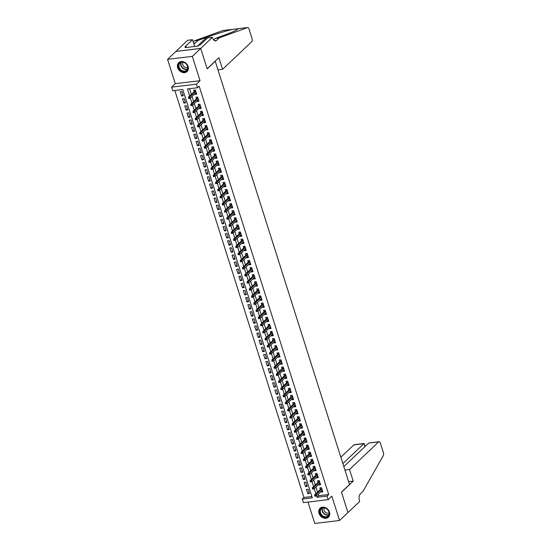 <?xml version="1.0" encoding="UTF-8"?>
<svg xmlns="http://www.w3.org/2000/svg" width="551" height="551" viewBox="0 0 551 551"><rect width="100%" height="100%" fill="white"/><g stroke="black" fill="none" stroke-linecap="round" stroke-linejoin="round"><path stroke-width="0.83" d="M177.663 67.718A6.102 4.925 -133.4 0 0 181.837 72.222A6.102 4.925 -133.4 0 0 187.078 71.52A6.102 4.925 -133.4 0 0 188.105 66.464A6.102 4.925 -133.4 0 0 183.931 61.967A6.102 4.925 -133.4 0 0 178.689 62.662A6.102 4.925 -133.4 0 0 177.663 67.718M319.022 513.36A6.102 4.925 -133.4 0 0 323.203 517.864A6.102 4.925 -133.4 0 0 328.444 517.162A6.102 4.925 -133.4 0 0 329.47 512.106A6.102 4.925 -133.4 0 0 325.297 507.602A6.102 4.925 -133.4 0 0 320.055 508.304A6.102 4.925 -133.4 0 0 319.022 513.36M318.182 494.178L318.671 495.714L328.713 494.509L327.039 496.1L328.162 499.647L303.387 502.615L302.258 499.061L312.307 497.863L182.767 89.503L172.725 90.708L171.595 87.154L196.376 84.193L197.499 87.74L187.457 88.945L189.696 96.019M212.431 37.31L200.709 48.412L207.162 68.758L218.885 57.655L222.583 69.302L251.731 41.704A2.349 1.185 83.2 0 0 252.062 38.618L248.983 28.927A2.349 1.185 83.2 0 0 247.702 27.55A2.349 1.185 83.2 0 0 247.564 27.584L219.16 37.909L216.481 40.45A5.476 2.769 -96.8 0 1 215.551 40.912A5.476 2.769 -96.8 0 1 212.555 37.695L212.431 37.31L207.575 37.888L200.075 44.996L199.001 45.12L197.995 46.077L185.074 47.62L186.08 46.67L185.005 46.801L192.513 39.693L187.657 40.278L167.566 59.343L175.28 83.669L171.595 87.154M308.002 502.064L314.786 523.45L339.568 520.481L331.847 496.155L328.162 499.647M174.819 90.454L303.938 497.477L302.258 499.061M175.941 51.415L200.716 48.447L192.34 56.374L167.566 59.343M200.716 48.447L207.197 68.861L215.234 61.251L349.506 484.522L341.462 492.133L347.943 512.554L339.568 520.481M194.827 93.815L195.013 94.393L196.686 94.193L195.336 89.93L193.663 90.13L194.179 91.776M197.079 100.923L197.265 101.494L198.939 101.294L197.589 97.031L195.915 97.231L196.431 98.877M199.331 108.024L199.517 108.595L201.191 108.395L199.841 104.132L198.167 104.339L198.684 105.978M201.59 115.125L201.769 115.696L203.443 115.496L202.093 111.24L200.419 111.44L200.936 113.079M203.842 122.226L204.022 122.804L205.695 122.597L204.345 118.341L202.672 118.541L203.188 120.18M206.095 129.327L206.274 129.905L207.947 129.705L206.597 125.442L204.924 125.642L205.447 127.281M208.347 136.428L208.526 137.006L210.2 136.806L208.85 132.543L207.176 132.743L207.699 134.382M210.599 143.529L210.778 144.107L212.452 143.907L211.102 139.644L209.428 139.844L209.952 141.483M212.851 150.63L213.037 151.208L214.711 151.008L213.354 146.745L211.68 146.945L212.204 148.591M215.104 157.738L215.289 158.309L216.963 158.109L215.606 153.846L213.933 154.046L214.456 155.692M217.356 164.839L217.542 165.41L219.215 165.21L217.865 160.947L216.185 161.154L216.708 162.793M219.608 171.94L219.794 172.511L221.468 172.311L220.118 168.055L218.444 168.255L218.961 169.894M221.86 179.041L222.046 179.612L223.72 179.412L222.37 175.156L220.696 175.356L221.213 176.995M224.112 186.142L224.298 186.72L225.972 186.513L224.622 182.257L222.948 182.457L223.465 184.096M226.371 193.243L226.551 193.821L228.224 193.621L226.874 189.358L225.201 189.558L225.717 191.197M228.624 200.344L228.803 200.922L230.476 200.722L229.126 196.459L227.453 196.659L227.969 198.298M230.876 207.445L231.055 208.023L232.729 207.823L231.379 203.56L229.705 203.76L230.228 205.399M233.128 214.553L233.307 215.124L234.981 214.924L233.631 210.661L231.957 210.861L232.481 212.507M235.38 221.654L235.559 222.225L237.233 222.025L235.883 217.762L234.209 217.969L234.733 219.608M237.633 228.755L237.818 229.326L239.492 229.126L238.135 224.87L236.462 225.07L236.985 226.709M239.885 235.856L240.071 236.427L241.744 236.227L240.388 231.971L238.714 232.171L239.237 233.81M242.137 242.957L242.323 243.535L243.997 243.328L242.647 239.072L240.966 239.272L241.49 240.911M244.389 250.058L244.575 250.636L246.249 250.436L244.899 246.173L243.225 246.373L243.742 248.012M246.641 257.159L246.827 257.737L248.501 257.537L247.151 253.274L245.477 253.474L245.994 255.113M248.894 264.26L249.08 264.838L250.753 264.638L249.403 260.375L247.73 260.575L248.246 262.214M251.153 271.361L251.332 271.939L253.005 271.739L251.655 267.476L249.982 267.676L250.498 269.322M253.405 278.469L253.584 279.04L255.258 278.84L253.908 274.577L252.234 274.784L252.751 276.423M255.657 285.57L255.836 286.141L257.51 285.941L256.16 281.685L254.486 281.885L255.01 283.524M257.909 292.671L258.088 293.242L259.762 293.042L258.412 288.786L256.738 288.986L257.262 290.625M260.162 299.772L260.341 300.35L262.014 300.143L260.664 295.887L258.991 296.087L259.514 297.726M262.414 306.873L262.6 307.451L264.273 307.251L262.917 302.988L261.243 303.188L261.766 304.827M264.666 313.974L264.852 314.552L266.526 314.352L265.169 310.089L263.495 310.289L264.019 311.928M266.918 321.075L267.104 321.653L268.778 321.453L267.428 317.19L265.747 317.39L266.271 319.029M269.17 328.176L269.356 328.754L271.03 328.554L269.68 324.291L268.006 324.491L268.523 326.137M271.423 335.284L271.609 335.855L273.282 335.655L271.932 331.392L270.259 331.592L270.775 333.238M273.675 342.385L273.861 342.956L275.534 342.756L274.184 338.493L272.511 338.7L273.027 340.339M275.934 349.486L276.113 350.057L277.787 349.857L276.437 345.601L274.763 345.801L275.28 347.44M278.186 356.587L278.365 357.165L280.039 356.958L278.689 352.702L277.015 352.902L277.532 354.541M280.438 363.688L280.617 364.266L282.291 364.066L280.941 359.803L279.267 360.003L279.791 361.642M282.691 370.789L282.87 371.367L284.543 371.167L283.193 366.904L281.52 367.104L282.043 368.743M284.943 377.89L285.122 378.468L286.795 378.268L285.446 374.005L283.772 374.205L284.295 375.844M287.195 384.991L287.381 385.569L289.055 385.369L287.698 381.106L286.024 381.306L286.548 382.952M289.447 392.098L289.633 392.67L291.307 392.47L289.95 388.207L288.276 388.407L288.8 390.053M291.699 399.2L291.885 399.771L293.559 399.571L292.209 395.308L290.529 395.515L291.052 397.154M293.952 406.301L294.138 406.872L295.811 406.672L294.461 402.416L292.788 402.616L293.304 404.255M296.204 413.402L296.39 413.973L298.063 413.773L296.714 409.517L295.04 409.717L295.556 411.356M298.456 420.503L298.642 421.081L300.316 420.874L298.966 416.618L297.292 416.818L297.809 418.457M300.715 427.604L300.894 428.182L302.568 427.982L301.218 423.719L299.544 423.919L300.061 425.558M302.967 434.705L303.146 435.283L304.82 435.083L303.47 430.82L301.796 431.02L302.313 432.659M305.22 441.806L305.399 442.384L307.072 442.184L305.722 437.921L304.049 438.121L304.572 439.76M307.472 448.913L307.651 449.485L309.325 449.285L307.975 445.022L306.301 445.222L306.824 446.868M309.724 456.014L309.903 456.586L311.577 456.386L310.227 452.123L308.553 452.33L309.077 453.969M311.976 463.115L312.162 463.687L313.836 463.487L312.479 459.231L310.805 459.431L311.329 461.07M314.228 470.217L314.414 470.788L316.088 470.588L314.731 466.332L313.058 466.532L313.581 468.171M316.481 477.318L316.667 477.896L318.34 477.689L316.99 473.433L315.31 473.633L315.833 475.272M318.733 484.419L318.919 484.997L320.592 484.797L319.243 480.534L317.569 480.734L318.085 482.373M309.111 492.436L307.775 493.703L306.425 489.44L308.099 489.24L309.448 493.503L307.775 493.703M306.859 485.335L305.523 486.602L304.173 482.339L305.846 482.139L307.196 486.402L305.523 486.602M304.607 478.234L303.27 479.501L301.92 475.237L303.594 475.038L304.944 479.294L303.27 479.501M302.354 471.133L301.018 472.393L299.668 468.136L301.342 467.937L302.692 472.193L301.018 472.393M300.102 464.032L298.766 465.292L297.416 461.035L299.09 460.829L300.44 465.092L298.766 465.292M297.85 456.924L296.514 458.191L295.164 453.928L296.837 453.728L298.187 457.991L296.514 458.191M295.598 449.823L294.262 451.09L292.912 446.827L294.585 446.627L295.935 450.89L294.262 451.09M293.346 442.722L292.009 443.989L290.652 439.726L292.333 439.526L293.683 443.789L292.009 443.989M291.093 435.621L289.757 436.888L288.4 432.625L290.074 432.425L291.431 436.688L289.757 436.888M288.841 428.52L287.505 429.787L286.148 425.524L287.822 425.324L289.179 429.587L287.505 429.787M286.582 421.419L285.246 422.686L283.896 418.423L285.57 418.223L286.926 422.479L285.246 422.686M284.33 414.318L282.994 415.578L281.644 411.322L283.317 411.122L284.667 415.378L282.994 415.578M282.078 407.217L280.741 408.477L279.391 404.22L281.065 404.021L282.415 408.277L280.741 408.477M279.825 400.109L278.489 401.376L277.139 397.113L278.813 396.913L280.163 401.176L278.489 401.376M277.573 393.008L276.237 394.275L274.887 390.012L276.561 389.812L277.911 394.075L276.237 394.275M275.321 385.907L273.985 387.174L272.635 382.911L274.308 382.711L275.658 386.974L273.985 387.174M273.069 378.806L271.733 380.073L270.383 375.81L272.056 375.61L273.406 379.873L271.733 380.073M270.816 371.705L269.48 372.972L268.13 368.709L269.804 368.509L271.154 372.772L269.48 372.972M268.564 364.604L267.228 365.871L265.871 361.608L267.552 361.408L268.902 365.664L267.228 365.871M266.312 357.503L264.976 358.763L263.619 354.507L265.293 354.307L266.65 358.563L264.976 358.763M264.06 350.402L262.724 351.662L261.367 347.405L263.041 347.206L264.397 351.462L262.724 351.662M261.801 343.294L260.465 344.561L259.115 340.304L260.788 340.098L262.145 344.361L260.465 344.561M259.549 336.193L258.212 337.46L256.862 333.197L258.536 332.997L259.886 337.26L258.212 337.46M257.296 329.092L255.96 330.359L254.61 326.096L256.284 325.896L257.634 330.159L255.96 330.359M255.044 321.991L253.708 323.258L252.358 318.995L254.032 318.795L255.382 323.058L253.708 323.258M252.792 314.89L251.456 316.157L250.106 311.894L251.779 311.694L253.129 315.957L251.456 316.157M250.54 307.789L249.204 309.056L247.854 304.793L249.527 304.593L250.877 308.849L249.204 309.056M248.287 300.688L246.951 301.948L245.601 297.692L247.275 297.492L248.625 301.748L246.951 301.948M246.035 293.587L244.699 294.847L243.349 290.591L245.023 290.391L246.373 294.647L244.699 294.847M243.783 286.486L242.447 287.746L241.09 283.49L242.771 283.283L244.121 287.546L242.447 287.746M241.531 279.378L240.195 280.645L238.838 276.382L240.511 276.182L241.868 280.445L240.195 280.645M239.279 272.277L237.942 273.544L236.586 269.281L238.259 269.081L239.616 273.344L237.942 273.544M237.02 265.176L235.683 266.443L234.333 262.18L236.007 261.98L237.364 266.243L235.683 266.443M234.767 258.075L233.431 259.342L232.081 255.079L233.755 254.879L235.105 259.142L233.431 259.342M232.515 250.974L231.179 252.241L229.829 247.978L231.503 247.778L232.853 252.041L231.179 252.241M230.263 243.873L228.927 245.14L227.577 240.877L229.25 240.677L230.6 244.933L228.927 245.14M228.011 236.772L226.675 238.032L225.325 233.776L226.998 233.576L228.348 237.832L226.675 238.032M225.758 229.671L224.422 230.931L223.072 226.675L224.746 226.468L226.096 230.731L224.422 230.931M223.506 222.563L222.17 223.83L220.82 219.567L222.494 219.367L223.844 223.63L222.17 223.83M221.254 215.462L219.918 216.729L218.568 212.466L220.242 212.266L221.592 216.529L219.918 216.729M219.002 208.361L217.666 209.628L216.309 205.365L217.989 205.165L219.339 209.428L217.666 209.628M216.75 201.26L215.413 202.527L214.057 198.264L215.73 198.064L217.087 202.327L215.413 202.527M214.497 194.159L213.161 195.426L211.804 191.163L213.478 190.963L214.835 195.226L213.161 195.426M212.238 187.058L210.902 188.325L209.552 184.062L211.226 183.862L212.583 188.118L210.902 188.325M209.986 179.957L208.65 181.217L207.3 176.961L208.974 176.761L210.324 181.017L208.65 181.217M207.734 172.856L206.398 174.116L205.048 169.86L206.721 169.66L208.071 173.916L206.398 174.116M205.482 165.748L204.145 167.015L202.796 162.752L204.469 162.552L205.819 166.815L204.145 167.015M203.229 158.647L201.893 159.914L200.543 155.651L202.217 155.451L203.567 159.714L201.893 159.914M200.977 151.546L199.641 152.813L198.291 148.55L199.965 148.35L201.315 152.613L199.641 152.813M198.725 144.445L197.389 145.712L196.039 141.449L197.713 141.249L199.063 145.512L197.389 145.712M196.473 137.344L195.137 138.611L193.787 134.348L195.46 134.148L196.81 138.411L195.137 138.611M194.221 130.243L192.884 131.51L191.528 127.247L193.208 127.047L194.558 131.303L192.884 131.51M191.968 123.142L190.632 124.402L189.275 120.146L190.949 119.946L192.306 124.202L190.632 124.402M189.716 116.041L188.38 117.301L187.023 113.045L188.697 112.845L190.054 117.101L188.38 117.301M187.457 108.933L186.121 110.2L184.771 105.944L186.445 105.737L187.801 110L186.121 110.2M185.205 101.832L183.869 103.099L182.519 98.836L184.192 98.636L185.542 102.899L183.869 103.099M303.938 497.477L311.88 496.527M183.29 95.798L181.94 91.535L180.267 91.735L181.616 95.998L183.29 95.798M328.713 494.509L199.173 86.156L197.499 87.74M189.551 88.69L191.376 94.428M192.024 96.473L193.628 101.529M194.276 103.574L195.88 108.637M196.528 110.675L198.133 115.738M198.78 117.783L200.385 122.839M201.032 124.884L202.637 129.94M203.285 131.985L204.889 137.041M205.537 139.086L207.142 144.142M207.789 146.187L209.394 151.243M210.048 153.288L211.646 158.344M212.3 160.389L213.905 165.452M214.553 167.49L216.157 172.553M216.805 174.598L218.41 179.654M219.057 181.699L220.662 186.755M221.309 188.8L222.914 193.856M223.561 195.901L225.166 200.957M225.814 203.002L227.418 208.058M228.066 210.103L229.671 215.159M230.318 217.204L231.923 222.267M232.57 224.305L234.175 229.368M234.829 231.413L236.427 236.469M237.082 238.514L238.686 243.57M239.334 245.615L240.939 250.671M241.586 252.716L243.191 257.772M243.838 259.817L245.443 264.873M246.09 266.918L247.695 271.974M248.343 274.019L249.947 279.075M250.595 281.12L252.2 286.183M252.847 288.228L254.452 293.284M255.099 295.329L256.704 300.385M257.351 302.43L258.956 307.486M259.611 309.531L261.208 314.587M261.863 316.632L263.468 321.688M264.115 323.733L265.72 328.789M266.367 330.834L267.972 335.89M268.619 337.935L270.224 342.998M270.872 345.036L272.476 350.099M273.124 352.144L274.729 357.2M275.376 359.245L276.981 364.301M277.628 366.346L279.233 371.402M279.88 373.447L281.485 378.503M282.133 380.548L283.737 385.604M284.392 387.649L285.99 392.705M286.644 394.75L288.249 399.812M288.896 401.851L290.501 406.913M291.148 408.959L292.753 414.015M293.401 416.06L295.005 421.116M295.653 423.161L297.258 428.217M297.905 430.262L299.51 435.318M300.157 437.363L301.762 442.419M302.409 444.464L304.014 449.52M304.662 451.565L306.266 456.627M306.914 458.666L308.519 463.728M309.173 465.774L310.771 470.829M311.425 472.875L313.03 477.931M313.677 479.976L315.282 485.032M315.93 487.077L317.534 492.133M320.985 491.52L321.171 492.098L322.845 491.898L321.495 487.635L319.821 487.835L320.338 489.474M175.28 83.669L200.061 80.701L192.34 56.374M200.061 80.701L196.376 84.193M316.508 495.762L316.99 497.298L327.039 496.1M190.35 98.064L191.955 103.12M192.602 105.165L194.207 110.221M194.854 112.266L196.459 117.322M197.106 119.367L198.711 124.423M199.359 126.468L200.963 131.524M201.611 133.569L203.216 138.625M203.863 140.67L205.468 145.726M206.115 147.771L207.72 152.834M208.368 154.872L209.972 159.935M210.62 161.98L212.225 167.036M212.879 169.081L214.477 174.137M215.131 176.182L216.736 181.238M217.383 183.283L218.988 188.339M219.635 190.384L221.24 195.44M221.888 197.485L223.492 202.541M224.14 204.586L225.745 209.649M226.392 211.687L227.997 216.75M228.644 218.795L230.249 223.851M230.897 225.896L232.501 230.952M233.149 232.997L234.754 238.053M235.401 240.098L237.006 245.154M237.66 247.199L239.258 252.255M239.912 254.3L241.517 259.356M242.165 261.401L243.769 266.464M244.417 268.502L246.021 273.565M246.669 275.61L248.274 280.666M248.921 282.711L250.526 287.767M251.173 289.812L252.778 294.868M253.426 296.913L255.03 301.969M255.678 304.014L257.283 309.07M257.93 311.115L259.535 316.171M260.182 318.216L261.787 323.272M262.441 325.317L264.039 330.38M264.694 332.425L266.298 337.481M266.946 339.526L268.551 344.582M269.198 346.627L270.803 351.683M271.45 353.728L273.055 358.784M273.702 360.829L275.307 365.885M275.955 367.93L277.559 372.986M278.207 375.031L279.812 380.087M280.459 382.132L282.064 387.195M282.711 389.233L284.316 394.296M284.963 396.341L286.568 401.397M287.223 403.442L288.82 408.498M289.475 410.543L291.08 415.599M291.727 417.644L293.332 422.7M293.979 424.745L295.584 429.801M296.231 431.846L297.836 436.902M298.484 438.947L300.088 444.01M300.736 446.048L302.341 451.111M302.988 453.156L304.593 458.212M305.24 460.257L306.845 465.313M307.492 467.358L309.097 472.414M309.745 474.459L311.349 479.515M312.004 481.56L313.602 486.616M314.256 488.661L315.861 493.717M318.671 495.714L316.99 497.298M322.507 490.831L321.171 492.098M182.953 94.731L181.616 95.998M320.255 483.73L318.919 484.997M318.003 476.629L316.667 477.896M315.751 469.528L314.414 470.788M313.498 462.427L312.162 463.687M311.239 455.326L309.903 456.586M308.987 448.218L307.651 449.485M306.735 441.117L305.399 442.384M304.483 434.016L303.146 435.283M302.23 426.915L300.894 428.182M299.978 419.814L298.642 421.081M297.726 412.713L296.39 413.973M295.474 405.612L294.138 406.872M293.222 398.511L291.885 399.771M290.969 391.403L289.633 392.67M288.717 384.302L287.381 385.569M286.458 377.201L285.122 378.468M284.206 370.1L282.87 371.367M281.954 362.999L280.617 364.266M279.701 355.898L278.365 357.165M277.449 348.797L276.113 350.057M275.197 341.696L273.861 342.956M272.945 334.588L271.609 335.855M270.693 327.487L269.356 328.754M268.44 320.386L267.104 321.653M266.188 313.285L264.852 314.552M263.936 306.184L262.6 307.451M261.677 299.083L260.341 300.35M259.425 291.982L258.088 293.242M257.172 284.881L255.836 286.141M254.92 277.773L253.584 279.04M252.668 270.672L251.332 271.939M250.416 263.571L249.08 264.838M248.164 256.47L246.827 257.737M245.911 249.369L244.575 250.636M243.659 242.268L242.323 243.535M241.407 235.167L240.071 236.427M239.155 228.066L237.818 229.326M236.896 220.965L235.559 222.225M234.643 213.857L233.307 215.124M232.391 206.756L231.055 208.023M230.139 199.655L228.803 200.922M227.887 192.554L226.551 193.821M225.635 185.453L224.298 186.72M223.382 178.352L222.046 179.612M221.13 171.251L219.794 172.511M218.878 164.15L217.542 165.41M216.626 157.042L215.289 158.309M214.373 149.941L213.037 151.208M212.114 142.84L210.778 144.107M209.862 135.739L208.526 137.006M207.61 128.638L206.274 129.905M205.358 121.537L204.022 122.804M203.105 114.436L201.769 115.696M200.853 107.335L199.517 108.595M198.601 100.227L197.265 101.494M196.349 93.126L195.013 94.393M321.674 488.214L314.697 494.819L315.902 494.674L321.922 488.978M315.289 495.404L314.621 495.48L314.841 496.196L315.516 496.114L315.289 495.404L315.902 494.674L316.308 495.955L322.321 490.259M314.697 494.819L314.621 495.48M315.516 496.114L316.308 495.955M327.673 509.613A5.276 4.263 46.6 0 1 328.093 516.363A5.276 4.263 46.6 0 1 321.364 515.343A5.276 4.263 46.6 0 1 320.937 508.601A5.276 4.263 46.6 0 1 327.673 509.613M321.763 514.971A4.89 3.947 -133.4 0 0 328.045 515.867A4.89 3.947 -133.4 0 0 327.604 509.668A4.89 3.947 -133.4 0 0 321.323 508.773A4.89 3.947 -133.4 0 0 321.763 514.971M324.387 507.898A3.478 2.81 -133.4 0 0 325.049 511.893A3.478 2.81 -133.4 0 0 329.085 512.857M320.524 507.926A6.061 4.89 -133.4 0 0 320.351 508.077A6.061 4.89 -133.4 0 0 320.896 515.77A6.061 4.89 -133.4 0 0 328.685 516.879A6.061 4.89 -133.4 0 0 328.851 516.714M186.307 63.971A5.276 4.263 46.6 0 1 186.727 70.721A5.276 4.263 46.6 0 1 179.998 69.701A5.276 4.263 46.6 0 1 179.571 62.959A5.276 4.263 46.6 0 1 186.307 63.971M180.397 69.336A4.89 3.947 -133.4 0 0 186.679 70.232A4.89 3.947 -133.4 0 0 186.238 64.026A4.89 3.947 -133.4 0 0 179.957 63.131A4.89 3.947 -133.4 0 0 180.397 69.336M183.022 62.263A3.478 2.81 -133.4 0 0 183.683 66.251A3.478 2.81 -133.4 0 0 187.719 67.215M179.158 62.284A6.061 4.89 -133.4 0 0 178.985 62.435A6.061 4.89 -133.4 0 0 179.53 70.129A6.061 4.89 -133.4 0 0 187.319 71.237A6.061 4.89 -133.4 0 0 187.485 71.072M344.912 470.044L349.527 469.493L378.675 441.895L368.667 443.094L343.824 466.614M368.667 443.094L379.074 441.695A2.349 1.185 83.2 0 1 380.362 443.073L383.434 452.764A2.349 1.185 83.2 0 1 383.324 455.56L363.006 491.361L360.326 493.903A5.476 2.769 83.2 0 0 359.555 501.093L359.679 501.486L347.95 512.588L341.496 492.243L353.225 481.14L349.527 469.493M348.611 481.691L353.225 481.14M342.867 463.591L363.915 443.658L353.9 444.864A2.349 1.185 -96.8 0 1 354.3 444.664L364.183 443.479L364.872 446.689M340.849 457.22L353.9 444.864M379.074 441.695A2.349 1.185 83.2 0 0 378.675 441.895M365.161 446.413L364.183 443.479M219.16 37.909L215.496 38.35L224.202 35.181C233.645 31.689 238.17 29.547 237.763 28.755L232.584 29.375C225.304 31.09 216.701 33.721 206.756 37.275L198.05 40.443L195.371 42.978A5.476 2.769 -96.8 0 1 194.441 43.439A5.476 2.769 -96.8 0 1 193.663 43.322M198.05 40.443L194.386 40.877L193.236 41.966M213.754 39.996L215.496 38.35M237.653 29.258L237.667 28.748M232.956 29.313L222.79 30.553L194.386 40.877M200.709 48.412L175.927 51.381M222.583 69.302L217.969 69.853M194.661 46.477L192.513 39.693M186.334 47.476L186.08 46.67M319.422 481.113L312.445 487.718L313.65 487.573L319.663 481.877M313.037 488.303L312.369 488.379L312.589 489.088L313.264 489.012L313.037 488.303L313.65 487.573L314.056 488.854L320.069 483.151M312.445 487.718L312.369 488.379M313.264 489.012L314.056 488.854M317.169 474.005L310.192 480.617L311.398 480.472L317.41 474.776M310.785 481.202L310.117 481.278L310.337 481.987L311.005 481.911L310.785 481.202L311.398 480.472L311.804 481.746L317.817 476.05M310.192 480.617L310.117 481.278M311.005 481.911L311.804 481.746M314.917 466.904L307.94 473.516L309.145 473.371L315.158 467.675M308.532 474.094L307.857 474.177L308.085 474.886L308.753 474.81L308.532 474.094L309.145 473.371L309.552 474.645L315.565 468.949M307.94 473.516L307.857 474.177M308.753 474.81L309.552 474.645M312.665 459.803L305.688 466.415L306.893 466.27L312.906 460.567M306.28 466.993L305.605 467.076L305.833 467.785L306.501 467.703L306.28 466.993L306.893 466.27L307.293 467.544L313.312 461.848M305.688 466.415L305.605 467.076M306.501 467.703L307.293 467.544M310.413 452.702L303.429 459.307L304.641 459.162L310.654 453.466M304.021 459.892L303.353 459.975L303.58 460.684L304.248 460.602L304.021 459.892L304.641 459.162L305.04 460.443L311.06 454.747M303.429 459.307L303.353 459.975M304.248 460.602L305.04 460.443M308.161 445.601L301.177 452.206L302.382 452.061L308.402 446.365M301.769 452.791L301.101 452.874L301.328 453.583L301.996 453.501L301.769 452.791L302.382 452.061L302.788 453.342L308.808 447.646M301.177 452.206L301.101 452.874M301.996 453.501L302.788 453.342M305.908 438.5L298.924 445.105L300.13 444.96L306.149 439.264M299.517 445.69L298.849 445.773L299.076 446.482L299.744 446.4L299.517 445.69L300.13 444.96L300.536 446.241L306.556 440.545M298.924 445.105L298.849 445.773M299.744 446.4L300.536 446.241M303.649 431.399L296.672 438.004L297.877 437.859L303.897 432.163M297.264 438.589L296.596 438.665L296.824 439.381L297.492 439.299L297.264 438.589L297.877 437.859L298.284 439.14L304.304 433.444M296.672 438.004L296.596 438.665M297.492 439.299L298.284 439.14M301.397 424.298L294.42 430.903L295.625 430.758L301.645 425.062M295.012 431.488L294.344 431.564L294.571 432.273L295.24 432.198L295.012 431.488L295.625 430.758L296.032 432.039L302.051 426.336M294.42 430.903L294.344 431.564M295.24 432.198L296.032 432.039M299.145 417.19L292.168 423.802L293.373 423.657L299.393 417.961M292.76 424.387L292.092 424.463L292.312 425.172L292.987 425.096L292.76 424.387L293.373 423.657L293.779 424.931L299.792 419.235M292.168 423.802L292.092 424.463M292.987 425.096L293.779 424.931M296.893 410.089L289.916 416.701L291.121 416.556L297.141 410.86M290.508 417.279L289.84 417.362L290.06 418.071L290.735 417.995L290.508 417.279L291.121 416.556L291.527 417.83L297.54 412.134M289.916 416.701L289.84 417.362M290.735 417.995L291.527 417.83M294.64 402.988L287.663 409.6L288.869 409.455L294.881 403.752M288.256 410.178L287.588 410.261L287.808 410.97L288.483 410.888L288.256 410.178L288.869 409.455L289.275 410.729L295.288 405.033M287.663 409.6L287.588 410.261M288.483 410.888L289.275 410.729M292.388 395.887L285.411 402.492L286.616 402.347L292.629 396.651M286.003 403.077L285.335 403.16L285.556 403.869L286.224 403.787L286.003 403.077L286.616 402.347L287.023 403.628L293.036 397.932M285.411 402.492L285.335 403.16M286.224 403.787L287.023 403.628M290.136 388.786L283.159 395.391L284.364 395.246L290.377 389.55M283.751 395.976L283.076 396.059L283.304 396.768L283.972 396.686L283.751 395.976L284.364 395.246L284.771 396.527L290.783 390.831M283.159 395.391L283.076 396.059M283.972 396.686L284.771 396.527M287.884 381.685L280.907 388.29L282.112 388.145L288.125 382.449M281.499 388.875L280.824 388.958L281.051 389.667L281.719 389.585L281.499 388.875L282.112 388.145L282.511 389.426L288.531 383.73M280.907 388.29L280.824 388.958M281.719 389.585L282.511 389.426M285.632 374.584L278.648 381.189L279.86 381.044L285.873 375.348M279.24 381.774L278.572 381.857L278.799 382.566L279.467 382.484L279.24 381.774L279.86 381.044L280.259 382.325L286.279 376.629M278.648 381.189L278.572 381.857M279.467 382.484L280.259 382.325M283.379 367.483L276.395 374.088L277.601 373.943L283.62 368.247M276.988 374.673L276.32 374.749L276.547 375.465L277.215 375.383L276.988 374.673L277.601 373.943L278.007 375.224L284.027 369.521M276.395 374.088L276.32 374.749M277.215 375.383L278.007 375.224M281.127 360.375L274.143 366.987L275.348 366.842L281.368 361.146M274.735 367.572L274.067 367.648L274.295 368.357L274.963 368.282L274.735 367.572L275.348 366.842L275.755 368.116L281.775 362.42M274.143 366.987L274.067 367.648M274.963 368.282L275.755 368.116M278.868 353.274L271.891 359.886L273.096 359.741L279.116 354.045M272.483 360.471L271.815 360.547L272.042 361.256L272.711 361.18L272.483 360.471L273.096 359.741L273.503 361.015L279.522 355.319M271.891 359.886L271.815 360.547M272.711 361.18L273.503 361.015M276.616 346.173L269.639 352.785L270.844 352.64L276.864 346.944M270.231 353.363L269.563 353.446L269.79 354.155L270.458 354.073L270.231 353.363L270.844 352.64L271.25 353.914L277.27 348.218M269.639 352.785L269.563 353.446M270.458 354.073L271.25 353.914M274.364 339.072L267.387 345.677L268.592 345.532L274.612 339.836M267.979 346.262L267.311 346.345L267.531 347.054L268.206 346.972L267.979 346.262L268.592 345.532L268.998 346.813L275.011 341.117M267.387 345.677L267.311 346.345M268.206 346.972L268.998 346.813M272.111 331.971L265.134 338.576L266.34 338.431L272.359 332.735M265.727 339.161L265.059 339.244L265.279 339.953L265.954 339.871L265.727 339.161L266.34 338.431L266.746 339.712L272.759 334.016M265.134 338.576L265.059 339.244M265.954 339.871L266.746 339.712M269.859 324.87L262.882 331.475L264.087 331.33L270.1 325.634M263.474 332.06L262.806 332.143L263.027 332.852L263.702 332.77L263.474 332.06L264.087 331.33L264.494 332.611L270.507 326.915M262.882 331.475L262.806 332.143M263.702 332.77L264.494 332.611M267.607 317.769L260.63 324.374L261.835 324.229L267.848 318.533M261.222 324.959L260.554 325.042L260.775 325.751L261.443 325.669L261.222 324.959L261.835 324.229L262.242 325.51L268.254 319.814M260.63 324.374L260.554 325.042M261.443 325.669L262.242 325.51M265.355 310.668L258.378 317.273L259.583 317.128L265.596 311.432M258.97 317.858L258.295 317.934L258.522 318.65L259.19 318.568L258.97 317.858L259.583 317.128L259.989 318.409L266.002 312.706M258.378 317.273L258.295 317.934M259.19 318.568L259.989 318.409M263.102 303.56L256.125 310.172L257.331 310.027L263.344 304.331M256.718 310.757L256.043 310.833L256.27 311.542L256.938 311.467L256.718 310.757L257.331 310.027L257.73 311.301L263.75 305.605M256.125 310.172L256.043 310.833M256.938 311.467L257.73 311.301M260.85 296.459L253.866 303.071L255.072 302.926L261.091 297.23M254.459 303.656L253.791 303.732L254.018 304.441L254.686 304.366L254.459 303.656L255.072 302.926L255.478 304.2L261.498 298.504M253.866 303.071L253.791 303.732M254.686 304.366L255.478 304.2M258.598 289.358L251.614 295.97L252.819 295.825L258.839 290.129M252.206 296.548L251.538 296.631L251.766 297.34L252.434 297.264L252.206 296.548L252.819 295.825L253.226 297.099L259.245 291.403M251.614 295.97L251.538 296.631M252.434 297.264L253.226 297.099M256.346 282.257L249.362 288.862L250.567 288.724L256.587 283.021M249.954 289.447L249.286 289.53L249.513 290.239L250.182 290.157L249.954 289.447L250.567 288.724L250.974 289.998L256.993 284.302M249.362 288.862L249.286 289.53M250.182 290.157L250.974 289.998M254.087 275.156L247.11 281.761L248.315 281.616L254.335 275.92M247.702 282.346L247.034 282.429L247.261 283.138L247.929 283.056L247.702 282.346L248.315 281.616L248.721 282.897L254.741 277.201M247.11 281.761L247.034 282.429M247.929 283.056L248.721 282.897M251.835 268.055L244.858 274.66L246.063 274.515L252.082 268.819M245.45 275.245L244.782 275.328L245.009 276.037L245.677 275.955L245.45 275.245L246.063 274.515L246.469 275.796L252.489 270.1M244.858 274.66L244.782 275.328M245.677 275.955L246.469 275.796M249.582 260.954L242.605 267.559L243.811 267.414L249.83 261.718M243.198 268.144L242.53 268.227L242.75 268.936L243.425 268.854L243.198 268.144L243.811 267.414L244.217 268.695L250.23 262.999M242.605 267.559L242.53 268.227M243.425 268.854L244.217 268.695M247.33 253.853L240.353 260.458L241.558 260.313L247.578 254.617M240.945 261.043L240.277 261.119L240.498 261.835L241.173 261.753L240.945 261.043L241.558 260.313L241.965 261.594L247.978 255.898M240.353 260.458L240.277 261.119M241.173 261.753L241.965 261.594M245.078 246.745L238.101 253.357L239.306 253.212L245.319 247.516M238.693 253.942L238.025 254.018L238.246 254.727L238.92 254.652L238.693 253.942L239.306 253.212L239.713 254.493L245.725 248.79M238.101 253.357L238.025 254.018M238.92 254.652L239.713 254.493M242.826 239.644L235.849 246.256L237.054 246.111L243.067 240.415M236.441 246.841L235.773 246.917L235.993 247.626L236.661 247.551L236.441 246.841L237.054 246.111L237.46 247.385L243.473 241.689M235.849 246.256L235.773 246.917M236.661 247.551L237.46 247.385M240.573 232.543L233.596 239.155L234.802 239.01L240.815 233.314M234.189 239.733L233.514 239.816L233.741 240.525L234.409 240.45L234.189 239.733L234.802 239.01L235.208 240.284L241.221 234.588M233.596 239.155L233.514 239.816M234.409 240.45L235.208 240.284M238.321 225.442L231.344 232.054L232.55 231.909L238.562 226.206M231.937 232.632L231.262 232.715L231.489 233.424L232.157 233.342L231.937 232.632L232.55 231.909L232.949 233.183L238.969 227.487M231.344 232.054L231.262 232.715M232.157 233.342L232.949 233.183M236.069 218.341L229.085 224.946L230.29 224.801L236.31 219.105M229.677 225.531L229.009 225.614L229.237 226.323L229.905 226.241L229.677 225.531L230.29 224.801L230.697 226.082L236.716 220.386M229.085 224.946L229.009 225.614M229.905 226.241L230.697 226.082M233.817 211.24L226.833 217.845L228.038 217.7L234.058 212.004M227.425 218.43L226.757 218.513L226.984 219.222L227.653 219.14L227.425 218.43L228.038 217.7L228.445 218.981L234.464 213.285M226.833 217.845L226.757 218.513M227.653 219.14L228.445 218.981M231.565 204.139L224.581 210.744L225.786 210.599L231.806 204.903M225.173 211.329L224.505 211.412L224.732 212.121L225.4 212.039L225.173 211.329L225.786 210.599L226.192 211.88L232.212 206.184M224.581 210.744L224.505 211.412M225.4 212.039L226.192 211.88M229.306 197.038L222.328 203.643L223.534 203.498L229.553 197.802M222.921 204.228L222.253 204.304L222.48 205.02L223.148 204.938L222.921 204.228L223.534 203.498L223.94 204.779L229.96 199.083M222.328 203.643L222.253 204.304M223.148 204.938L223.94 204.779M227.053 189.937L220.076 196.542L221.282 196.397L227.301 190.701M220.669 197.127L220.001 197.203L220.228 197.912L220.896 197.837L220.669 197.127L221.282 196.397L221.688 197.678L227.708 191.975M220.076 196.542L220.001 197.203M220.896 197.837L221.688 197.678M224.801 182.829L217.824 189.441L219.029 189.296L225.049 183.6M218.416 190.026L217.748 190.102L217.969 190.811L218.644 190.736L218.416 190.026L219.029 189.296L219.436 190.57L225.449 184.874M217.824 189.441L217.748 190.102M218.644 190.736L219.436 190.57M222.549 175.728L215.572 182.34L216.777 182.195L222.797 176.499M216.164 182.918L215.496 183.001L215.716 183.71L216.391 183.635L216.164 182.918L216.777 182.195L217.184 183.469L223.196 177.773M215.572 182.34L215.496 183.001M216.391 183.635L217.184 183.469M220.297 168.627L213.32 175.239L214.525 175.094L220.538 169.391M213.912 175.817L213.244 175.9L213.464 176.609L214.139 176.527L213.912 175.817L214.525 175.094L214.931 176.368L220.944 170.672M213.32 175.239L213.244 175.9M214.139 176.527L214.931 176.368M218.044 161.526L211.067 168.131L212.273 167.986L218.286 162.29M211.66 168.716L210.992 168.799L211.212 169.508L211.88 169.426L211.66 168.716L212.273 167.986L212.679 169.267L218.692 163.571M211.067 168.131L210.992 168.799M211.88 169.426L212.679 169.267M215.792 154.425L208.815 161.03L210.021 160.885L216.033 155.189M209.408 161.615L208.733 161.698L208.96 162.407L209.628 162.325L209.408 161.615L210.021 160.885L210.427 162.166L216.44 156.47M208.815 161.03L208.733 161.698M209.628 162.325L210.427 162.166M213.54 147.324L206.563 153.929L207.768 153.784L213.781 148.088M207.155 154.514L206.48 154.597L206.708 155.306L207.376 155.224L207.155 154.514L207.768 153.784L208.168 155.065L214.187 149.369M206.563 153.929L206.48 154.597M207.376 155.224L208.168 155.065M211.288 140.223L204.304 146.828L205.509 146.683L211.529 140.987M204.896 147.413L204.228 147.496L204.455 148.205L205.124 148.123L204.896 147.413L205.509 146.683L205.916 147.964L211.935 142.268M204.304 146.828L204.228 147.496M205.124 148.123L205.916 147.964M209.036 133.122L202.052 139.727L203.257 139.582L209.277 133.886M202.644 140.312L201.976 140.388L202.203 141.104L202.871 141.022L202.644 140.312L203.257 139.582L203.663 140.863L209.683 135.16M202.052 139.727L201.976 140.388M202.871 141.022L203.663 140.863M206.783 126.014L199.799 132.626L201.005 132.481L207.024 126.785M200.392 133.211L199.724 133.287L199.951 133.996L200.619 133.921L200.392 133.211L201.005 132.481L201.411 133.755L207.431 128.059M199.799 132.626L199.724 133.287M200.619 133.921L201.411 133.755M204.524 118.913L197.547 125.525L198.753 125.38L204.772 119.684M198.14 126.11L197.472 126.186L197.699 126.895L198.367 126.82L198.14 126.11L198.753 125.38L199.159 126.654L205.179 120.958M197.547 125.525L197.472 126.186M198.367 126.82L199.159 126.654M202.272 111.812L195.295 118.424L196.5 118.279L202.52 112.576M195.887 119.002L195.219 119.085L195.447 119.794L196.115 119.712L195.887 119.002L196.5 118.279L196.907 119.553L202.926 113.857M195.295 118.424L195.219 119.085M196.115 119.712L196.907 119.553M200.02 104.711L193.043 111.316L194.248 111.171L200.268 105.475M193.635 111.901L192.967 111.984L193.187 112.693L193.862 112.611L193.635 111.901L194.248 111.171L194.655 112.452L200.667 106.756M193.043 111.316L192.967 111.984M193.862 112.611L194.655 112.452M197.768 97.61L190.791 104.215L191.996 104.07L198.016 98.374M191.383 104.8L190.715 104.883L190.935 105.592L191.61 105.51L191.383 104.8L191.996 104.07L192.402 105.351L198.415 99.655M190.791 104.215L190.715 104.883M191.61 105.51L192.402 105.351M195.515 90.509L188.538 97.114L189.744 96.969L195.757 91.273M189.131 97.699L188.463 97.782L188.683 98.491L189.358 98.409L189.131 97.699L189.744 96.969L190.15 98.25L196.163 92.554M188.538 97.114L188.463 97.782M189.358 98.409L190.15 98.25M328.754 514.875A4.89 3.947 46.6 0 1 323.506 513.325A4.89 3.947 46.6 0 1 322.356 508.112M322.672 508.008A4.725 3.816 -133.4 0 0 323.768 513.077A4.725 3.816 -133.4 0 0 328.885 514.565M187.388 69.233A4.89 3.947 46.6 0 1 182.147 67.683A4.89 3.947 46.6 0 1 180.99 62.477M181.307 62.366A4.725 3.816 -133.4 0 0 182.409 67.436A4.725 3.816 -133.4 0 0 187.519 68.923M195.371 42.978L193.621 43.185M214.546 40.678L216.481 40.45M247.564 27.584L237.763 28.755M206.756 37.275L197.382 46.146M247.702 27.55L237.695 28.748M232.88 29.327L222.921 30.519"/></g></svg>
